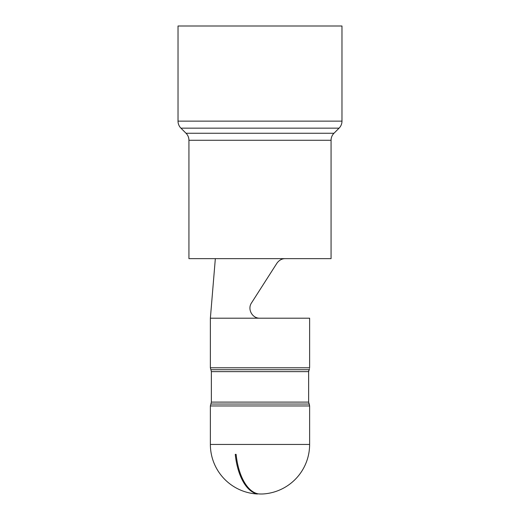 <?xml version="1.0" encoding="UTF-8"?>
<svg xmlns="http://www.w3.org/2000/svg" width="520" height="520" viewBox="0 0 520 520"><rect width="100%" height="100%" fill="white"/><g stroke="black" fill="none" stroke-linecap="round" stroke-linejoin="round"><path stroke-width="0.78" d="M285.279 258.642C281.944 258.622 279.156 260.15 276.919 263.218L251.511 302.919C247.189 309.179 252.297 318.487 259.877 318.195L210.373 318.195L210.373 367.79L309.621 367.79L309.621 318.195L259.877 318.195C252.317 318.494 247.169 309.173 251.511 302.919M258.375 493.89L258.375 493.89A49.621 24.811 -90 0 1 236.119 454.363L235.261 454.363A49.621 24.811 90 0 0 257.517 493.89L257.517 493.714A49.621 24.811 -90 0 0 258.375 493.89A49.562 42.919 -90 0 0 258.382 493.89A49.562 42.919 -90 0 0 260 493.981A49.562 42.919 -90 0 0 264.101 493.89A49.621 49.621 0 0 0 309.621 444.438L309.621 405.957L308.633 402.11L309.498 404.963M309.127 404.034L210.873 404.034L211.367 402.11L308.633 402.11L308.633 371.631L309.498 368.784M257.517 493.89L257.517 494A49.627 49.627 0 0 1 210.373 444.438L309.621 444.438M211.367 402.11L211.367 371.631L308.633 371.631L308.769 370.591M235.261 454.363L236.119 454.363M178.022 121.141L341.978 121.141L341.978 26L178.022 26L178.022 121.141A9.925 9.925 0 0 0 180.928 128.154L186.03 133.263L333.97 133.263L339.072 128.154L180.928 128.154M341.978 121.141A9.925 9.925 0 0 1 339.072 128.154M331.065 140.276L188.936 140.276L188.936 258.642L331.065 258.642L331.065 140.276A9.925 9.925 0 0 1 333.97 133.263M188.936 140.276A9.925 9.925 0 0 0 186.03 133.263M309.621 405.957L210.373 405.957L210.373 444.438M309.127 369.714L210.873 369.714L210.373 367.79M215.339 258.642L210.373 318.195M210.873 404.034L210.373 405.957M211.367 371.631L210.873 369.714"/></g></svg>
